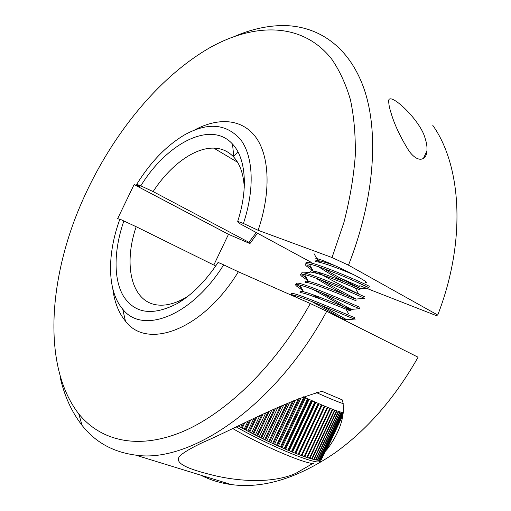 <?xml version="1.0" encoding="UTF-8"?>
<svg xmlns="http://www.w3.org/2000/svg" width="511" height="511" viewBox="0 0 511 511"><rect width="100%" height="100%" fill="white"/><g stroke="black" fill="none" stroke-linecap="round" stroke-linejoin="round"><path stroke-width="0.77" d="M233.303 156.602L237.96 151.844M359.833 285.687L436.075 315.517L437.742 315.038C466.505 240.815 461.484 165.743 432.772 125.336M312.873 463.445L295.703 473.397C273.679 483.227 241.045 481.988 213.259 475.281C185.416 468.466 170.955 462.021 182.133 454.055C186.713 450.657 193.752 446.723 203.257 442.251C234.868 428.735 280.558 402.821 322.026 391.317L342.434 399.966C346.375 417.327 337.286 436.337 326.472 450.191L342.919 415.073M365.525 281.535L365.103 282.436C373.943 284.518 338.78 266.391 321.521 260.042L315.249 258.061M317.171 260.508L320.736 262.603M391.062 112.957C389.676 108.651 388.916 105.209 388.788 102.634C385.952 87.93 420.183 119.242 425.024 138.053C426.64 142.863 427.273 147.168 426.921 150.975C426.711 159.228 418.835 164.472 408.941 150.905C400.368 137.133 394.403 124.48 391.062 112.957M235.603 35.981C251.508 29.229 267.144 25.754 282.506 25.55C317.625 25.454 349.154 45.99 364.202 89.278C379.009 132.592 374.659 198.792 348.483 265.171L437.742 315.038M200.804 475.192C210.034 479.918 220.171 483.042 231.202 484.556C262.782 488.899 297.159 478.488 334.335 453.321C367.026 430.032 394.946 397.999 418.075 357.215L326.74 311.295C274.912 406.986 189.849 463.662 135.581 455.103C113.097 452.107 95.276 442.219 82.111 425.42C71.617 411.962 64.271 395.763 60.081 376.818M244.258 187.377C243.536 174.206 240.061 164.14 233.846 157.19C228.436 151.333 221.755 148.311 213.802 148.12C194.129 147.558 169.876 165.698 153.115 191.58L248.908 242.297L256.298 232.582M153.115 191.58L140.812 185.857C166.714 143.425 210.877 119.97 232.499 144.032C245.67 157.822 248.467 188.367 237.704 221.378L243.421 223.473C254.97 188.744 253.226 156.296 240.726 139.739C226.584 123.649 207.913 121.995 184.707 134.776C166.529 145.552 150.528 162.076 136.692 184.343L140.812 185.857M136.692 184.343L139.433 186.541L134.106 184.573L228.494 234.313L213.815 265.037M257.487 233.22L249.949 243.562L228.494 234.313M249.949 243.562L248.908 242.297M136.175 226.712C122.838 265.528 131.678 303.649 159.151 305.124C167.282 305.648 176.142 303.132 185.717 297.568L177.675 303.323C192.372 294.528 205.856 280.89 218.114 262.399L223.671 264.845C191.306 316.877 142.013 334.622 122.691 309.104C107.055 291.053 106.94 254.44 119.881 219.136L136.175 226.712L215.719 265.976M134.106 184.573L117.683 218.555L119.759 219.475M223.671 264.845L238.356 271.788L310.311 303.528L326.74 311.295M237.704 221.378L239.205 223.32L311.32 262.386M340.077 277.958L359.418 286.524M348.483 265.171L332.035 257.544L343.858 222.655C349.824 199.52 353.618 177.285 355.254 155.957C355.656 135.441 354.046 116.693 350.418 99.709C345.755 83.919 339.489 70.346 331.626 58.989C302.218 21.832 254.088 22.746 209.484 47.906C152.342 80.91 101.689 148.19 74.465 220.254C47.727 292.12 44.968 370.283 78.764 413.891C100.265 440.418 136.948 450.242 181.386 432.165C225.69 413.942 275.716 365.87 310.311 303.528M194.544 130.018C218.261 117.191 242.073 118.629 255.839 137.274C269.489 155.951 271.207 192.059 258.125 230.295L332.035 257.544M258.125 230.295L243.421 223.473M177.675 303.323C152.648 316.328 134.463 313.754 123.113 295.601C113.193 278.112 114.004 249.336 123.892 220.899M185.717 297.568L188.355 295.939M238.356 271.788C202.612 330.496 146.823 350.067 125.457 321.125C118.648 312.853 114.426 302.071 112.79 288.779M236.146 426.87C266.672 444.283 310.183 462.653 318.506 461.931L320.684 461.299M294.502 296.552L292.592 295.154M359.073 308.318C360.229 308.9 360.364 309.027 359.469 308.689L358.952 308.484C353.299 306.102 312.521 288.236 299.848 285.017L296.655 284.365C295.147 284.231 295.192 284.87 296.789 286.275L302.87 290.472M354.257 318.564C355.42 319.222 355.503 319.388 354.493 319.075L354.053 318.921C348.285 316.846 307.865 299.152 295.103 295.505L291.762 294.7L290.708 294.885M321.004 299.28L312.566 294.566M301.484 287.968L297.389 285.01M363.391 297.856L363.851 298.066C358.313 295.358 317.171 277.339 304.582 274.548L301.541 274.037C300.002 273.973 300.021 274.675 301.586 276.144L307.992 280.705M306.587 278.169L302.186 274.88M306.376 266.027L313.115 270.958L311.078 270.766L310.464 272.056C316.073 272.708 326.516 276.151 341.782 282.385L359.795 289.814L360.402 288.53L360.67 288.747C357.387 287.271 323.099 272.51 313.122 270.971L309.321 264.104L306.428 263.721C304.856 263.721 304.843 264.487 306.376 266.027M313.134 270.971L317.018 273.359M355.337 288.044L358.626 294.01C348.489 289.041 329.825 279.581 317.388 271.986M311.697 268.396L306.977 264.762M317.107 260.501L320.199 262.475M352.558 280.194L368.744 287.648C363.321 284.621 321.815 266.448 309.321 264.104M292.279 293.608L291.308 293.691L292.375 293.41C298.539 293.601 348.087 315.115 354.666 317.618M297.147 283.33L296.156 283.413L297.268 283.075C303.604 282.902 353.158 304.332 359.565 307.181M302.007 273.053L301.005 273.142L302.154 272.746C308.657 272.216 358.23 293.563 364.464 296.763M306.875 262.782L305.859 262.871L307.034 262.437C313.709 261.536 363.289 282.8 369.357 286.345M342.313 412.396L319.867 460.309L320.531 460.213L342.9 412.46L342.313 412.396M343.283 412.447L320.672 460.175L321.138 459.977L343.245 412.773M343.226 412.952L321.227 459.913L343.181 413.316M342.14 412.371L341.348 412.211L318.807 460.315L319.675 460.322L342.14 412.371M316.335 392.569C328.995 398.241 337.975 401.946 343.283 403.677M340.128 411.898L317.497 460.194L318.564 460.302L341.124 412.153L340.128 411.898M338.672 411.457L315.945 459.938L317.21 460.149L339.86 411.815L338.672 411.457M336.96 410.895L314.15 459.555L315.606 459.868L338.346 411.355L336.96 410.895M335.018 410.205L312.125 459.038L313.767 459.459L336.596 410.767L335.018 410.205M332.846 409.4L309.864 458.393L311.691 458.916L334.603 410.052L332.846 409.4M330.445 408.474L307.392 457.62L309.385 458.246L332.38 409.222L330.445 408.474M238.931 425.586L238.65 426.174L241.505 427.752L238.65 426.174M243.543 423.447L241.505 427.752M244.712 422.904L242.233 428.148L245.178 429.745L242.233 428.148M249.451 420.706L245.178 429.745M250.652 420.151L245.932 430.141L248.959 431.744L245.932 430.141M255.494 417.902L248.959 431.744M256.72 417.334L249.726 432.146L252.817 433.75L249.726 432.146M261.638 415.06L252.817 433.75M262.878 414.485L253.597 434.146L256.733 435.742L253.597 434.146M267.847 412.192L256.733 435.742M269.093 411.617L257.525 436.139L260.693 437.716L257.525 436.139M274.081 409.337L260.693 437.716M275.327 408.774L261.491 438.112L264.672 439.664L261.491 438.112M280.296 406.532L264.672 439.664M281.535 405.983L265.471 440.048L268.658 441.574L265.471 440.048M286.447 403.818L268.658 441.574M287.667 403.288L269.45 441.951L272.619 443.433L269.45 441.951M292.503 401.218L272.619 443.433M293.697 400.713L273.404 443.797L276.54 445.234L273.404 443.797M298.411 398.778L276.54 445.234M299.567 398.318L277.32 445.586L280.398 446.965L277.32 445.586M280.398 446.965L303.911 396.996L303.489 396.804M284.18 448.62L307.66 398.708L304.671 397.341L281.159 447.304L284.18 448.62L281.159 447.304M287.859 450.191L311.295 400.343L308.395 399.04L284.921 448.939L287.859 450.191L284.921 448.939M291.417 451.667L314.808 401.902L312.01 400.662L288.581 450.498L291.417 451.667L288.581 450.498M294.841 453.046L318.181 403.371L315.491 402.202L292.113 451.954L294.841 453.046L292.113 451.954M298.117 454.324L321.393 404.75L318.838 403.658L295.511 453.308L298.117 454.324L295.511 453.308M301.222 455.48L324.434 406.034L322.013 405.019L298.75 454.56L301.222 455.48L298.75 454.56M325.022 406.277L301.816 455.697L304.141 456.527L327.289 407.21L325.022 406.277M327.832 407.427L304.703 456.719L306.868 457.447L329.94 408.27L327.832 407.427M335.555 265.931C327.845 263.037 321.956 261.255 317.88 260.591L315.945 260.469L315.338 261.753C319.464 261.159 340.217 268.933 354.168 274.899M324.031 268.671C336.41 276.56 356.627 286.645 360.402 288.53M322.179 280.45C334.839 288.095 352.111 296.795 355.586 298.769L355.733 299.088C352.098 297.766 318.347 283.26 308.357 281.369L305.661 281.12L305.246 281.561L305.623 282.296M321.208 292.669L350.763 309.014L351.466 309.538L350.776 309.449C346.803 308.267 313.588 294.017 303.591 291.781L300.666 291.442L300.8 292.484M321.074 305.297L345.941 319.273C346.867 319.886 346.822 320.065 345.813 319.822L338.046 316.98M318.723 266.806C325.494 271.405 334.073 276.432 344.446 281.887M315.677 278.022C324.549 283.605 334.271 289.143 344.848 294.63M354.979 300.053C364.222 304.709 312.988 282.129 305.591 282.366L306.198 281.076M313.332 289.577L350.163 310.298C359.233 315.325 307.935 292.822 300.711 292.688L299.81 292.937M311.819 301.547L342.006 318.532M345.941 319.273L345.334 320.557L345.73 320.844M232.671 428.486C261.223 445.324 305.616 464.314 313.939 463.49M320.819 459.849L321.138 459.977M320.007 459.996L320.531 460.213M318.947 460.015L319.675 460.322M317.638 459.9L318.564 460.302M316.079 459.651L317.21 460.149M314.284 459.274L315.606 459.868M312.253 458.763L313.767 459.459M309.992 458.118L311.691 458.916M307.513 457.345L309.385 458.246M242.201 424.066L240.777 427.075M247.88 421.434L244.303 429.004M253.699 418.733L247.931 430.939M259.626 415.992L251.648 432.887M265.631 413.214L255.43 434.829M271.68 410.435L259.262 436.752M277.722 407.689L263.12 438.655M283.726 405.012L266.985 440.527M289.648 402.432L270.843 442.347M295.454 399.985L274.669 444.123M301.081 397.724L278.438 445.828M305.54 397.743L282.142 447.47M309.11 399.359L285.751 449.028M312.572 400.911L289.258 450.498M315.9 402.381L292.643 451.877M319.081 403.767L295.882 453.161M322.102 405.057L298.967 454.33M301.944 455.429L304.141 456.527M304.831 456.451L306.868 457.447M231.202 484.556L135.581 455.103M213.802 148.12L237.577 162.268M426.921 150.975L423.312 158.646M233.846 157.19L232.499 144.032M122.691 309.104L125.457 321.125M78.764 413.891L82.111 425.42M291.762 294.7L292.375 293.41M296.655 284.365L297.268 283.075M301.541 274.037L302.154 272.746M306.428 263.721L307.034 262.437M350.763 309.014L350.163 310.298M301.318 291.398L300.711 292.688M314.048 253.68L317.88 260.591M369.37 287.974L360.67 288.747M364.426 298.322L355.733 299.088M304.582 274.548L308.357 281.369M359.469 308.689L350.776 309.449M299.848 285.017L303.591 291.781M354.493 319.075L345.813 319.822M295.103 295.505L296.073 297.249M309.532 272.376L303.572 272.912M346.081 309.257L348.668 313.952M340.102 317.433L340.543 318.232"/></g></svg>
